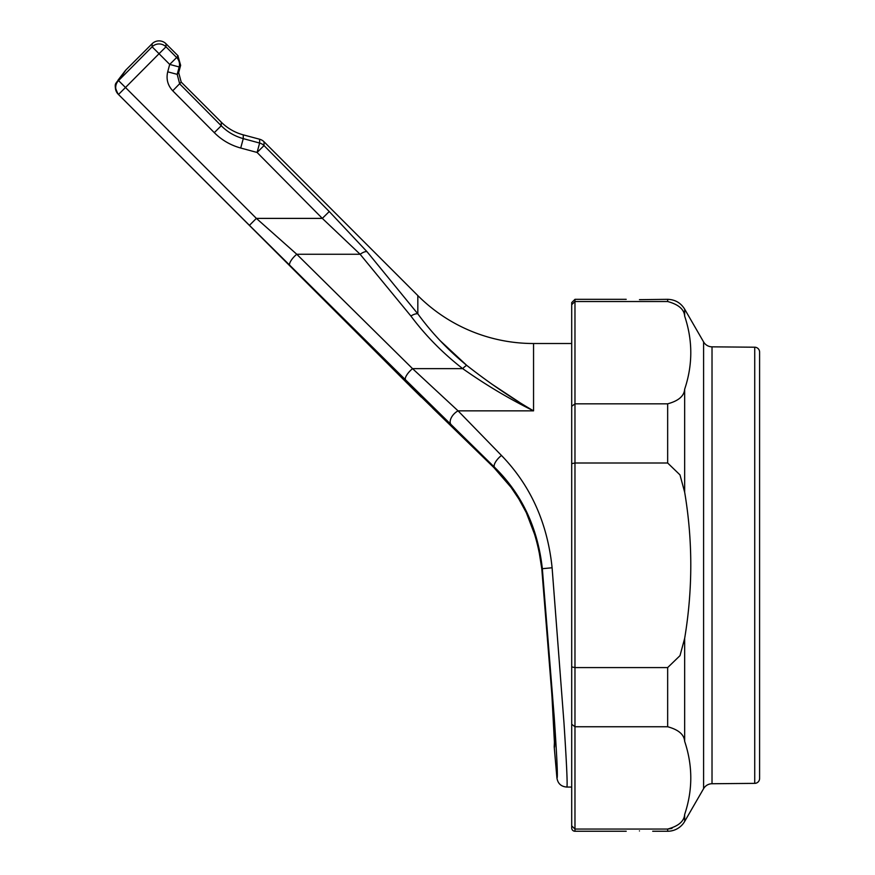 <?xml version="1.0" encoding="UTF-8"?>
<svg xmlns="http://www.w3.org/2000/svg" width="875" height="875" viewBox="0 0 875 875"><rect width="100%" height="100%" fill="white"/><g stroke="black" fill="none" stroke-linecap="round" stroke-linejoin="round"><path stroke-width="1.31" d="M432.666 408.1A19.644 16.308 -46.5 0 0 433.027 408.461L494.014 467.698L407.148 383.162L118.223 94.237L407.148 383.162L493.894 467.578C520.614 492.877 536.572 526.597 541.789 568.75C549.675 657.519 556.456 754.786 554.203 746.867L556.938 778.094C557.944 778.848 557.036 758.45 554.203 716.909L542.325 568.509C537.709 527.592 521.784 493.85 494.539 467.272L405.595 379.892A9.822 3.183 -45.3 0 1 412.541 368.638L458.062 410.856L501.484 455.47C530.6 485.516 547.466 522.944 552.103 567.766L563.981 722.98C566.814 766.434 567.733 787.795 566.727 787.062C561.148 786.581 557.889 783.595 556.938 778.094M118.234 80.402A9.822 9.789 122 0 0 118.234 94.248C111.639 84.142 118.114 81.648 118.005 80.194L125.158 70.842A9.822 9.822 0 0 1 126.055 69.803L118.541 80.598L152.108 46.812A9.822 9.767 -0 0 1 165.998 46.812L176.641 57.52L169.695 64.422L159.053 53.714L125.486 87.5L256.375 218.389L296.778 254.264L360.128 254.264L322.317 218.389L329.263 211.531L367.073 251.77L417.823 313.841C431.681 332.85 447.978 350.022 466.714 365.356L440.322 340.823M126.055 69.803L152.108 43.75A9.822 9.822 0 0 1 165.998 43.75L178.084 55.836L176.641 57.52A9.822 9.789 27.2 0 1 179.189 66.959L177.198 74.353L178.675 72.625L181.213 82.108M118.541 80.598A9.822 9.789 123 0 0 118.541 94.445L125.486 87.5L118.541 80.598M181.136 82.031L221.244 122.139A49.098 49.098 0 0 0 243.261 134.848L259.623 139.234A9.822 9.822 0 0 1 264.031 141.772L417.823 295.575A163.669 163.669 0 0 0 533.553 343.514L571.703 343.514L571.703 332.008L571.703 798.569L571.703 787.062L566.727 787.062M165.998 43.75L165.998 46.812L159.053 53.714L152.108 46.812L139.584 59.413M178.675 72.625L180.633 65.33L177.909 55.781M519.323 402.238L491.345 383.775M264.031 141.772L264.031 145.578L257.086 152.458L240.713 148.028C230.508 145.206 221.703 140.077 214.298 132.65L221.244 125.759C227.412 131.972 234.741 136.259 243.261 138.622L259.623 143.052L259.623 139.234M214.298 132.65L172.747 90.792C167.716 85.367 166.031 79.034 167.716 71.816L177.198 74.353L179.692 83.891L221.244 125.759L221.244 122.139M466.714 365.356C488.534 382.495 510.814 397.666 533.553 410.856C509.392 398.967 485.778 384.891 462.7 368.638A9.822 2.778 -52.7 0 1 466.714 365.356M181.223 82.119L172.747 90.792M405.595 379.892L249.43 225.334L256.375 218.389L322.317 218.389L257.086 152.458L259.623 143.052A9.822 9.734 180 0 1 264.031 145.578L329.263 211.531M180.633 65.33L179.189 66.959L169.695 64.422L167.716 71.816M552.103 567.766L541.789 568.75L538.212 546.273L536.113 538.212L526.4 512.816L518.798 498.881L511.066 487.375L494.014 467.698A19.644 8.652 -45.5 0 1 493.894 467.578L494.539 467.272A9.822 3.653 -45.4 0 1 501.484 455.47M289.833 265.508A9.822 3.183 -45.3 0 1 296.778 254.264L412.541 368.638L462.7 368.638C442.827 353.172 425.545 335.628 410.878 316.006A9.822 3.566 -37.1 0 1 417.823 313.841L417.823 295.575M451.117 424.637A9.822 5.513 -45.7 0 1 458.062 410.856L533.553 410.856L533.553 343.514M410.878 316.006L360.128 254.264A9.822 3.38 -41.3 0 1 367.073 251.77M249.43 225.334L118.234 94.248C111.814 81.987 117.709 83.366 118.005 80.194A9.822 8.608 37.8 0 1 118.825 79.297M554.444 741.661L554.203 746.867M571.703 825.88L574.973 829.052L667.658 829.052C678.497 826.131 684.163 821.264 684.666 814.428C692.825 790.07 692.825 765.723 684.666 741.377C684.184 734.562 678.508 729.695 667.658 726.753L574.973 726.753L574.973 831.25A3.27 3.27 0 0 1 571.703 827.98L571.703 302.597L574.973 299.327L574.973 403.823L667.658 403.823C678.497 400.903 684.163 396.036 684.666 389.2C692.825 364.853 692.825 340.495 684.666 316.148C684.184 309.334 678.508 304.467 667.658 301.525L574.973 301.525L571.703 304.686L574.973 301.525M703.598 788.648L703.598 341.928A9.822 9.822 0 0 0 712.02 346.839L712.02 783.737A9.822 9.822 0 0 0 703.598 788.648L684.666 821.428A19.644 19.644 0 0 1 667.658 831.25L667.658 829.052L671.978 828.417M639.461 299.655L667.658 299.327C675.073 299.567 680.75 302.837 684.666 309.148L684.666 316.148M639.461 830.922C622.355 831.283 622.355 831.283 639.461 830.922C656.567 831.283 656.567 831.283 639.461 830.922C656.567 831.283 656.567 831.283 639.461 830.922M754.731 783.366L754.731 347.211A4.911 4.911 0 0 1 759.598 352.122L759.598 778.455A4.911 4.911 0 0 1 754.731 783.366L712.02 783.737M754.731 347.211L712.02 346.839M703.598 341.928L684.666 309.148M626.205 299.327L574.973 299.327M667.658 462.995L574.973 462.995L574.973 667.581L667.658 667.581L680.006 655.638L684.666 638.345C692.825 589.378 692.825 540.673 684.666 492.231L679.984 474.884L667.658 462.995L667.658 403.823M571.703 666.925L574.973 667.581L574.973 726.753L571.703 724.248M571.703 463.652L574.973 462.995L574.973 403.823L571.703 406.328M152.108 46.812L152.108 43.75M243.261 134.848L243.261 138.622L240.713 148.028M541.789 568.75L551.884 694.892L554.433 742.602M684.666 814.428L684.666 821.428M667.658 301.525L667.658 299.327M684.666 638.345L684.666 741.377M667.658 726.753L667.658 667.581M684.666 389.2L684.666 492.231M407.148 383.162L407.728 383.742M409.697 385.711L421.258 397.119M526.334 512.684L536.266 538.748M542.347 575.105L547.225 633.413M548.209 645.848L549.872 667.275M550.944 681.756L551.48 689.15M552.42 702.877L553.503 719.808M553.886 726.698L554.192 732.977M554.356 737.253L554.433 740.042M667.658 831.25L652.717 831.25M626.205 831.25L574.973 831.25"/></g></svg>
